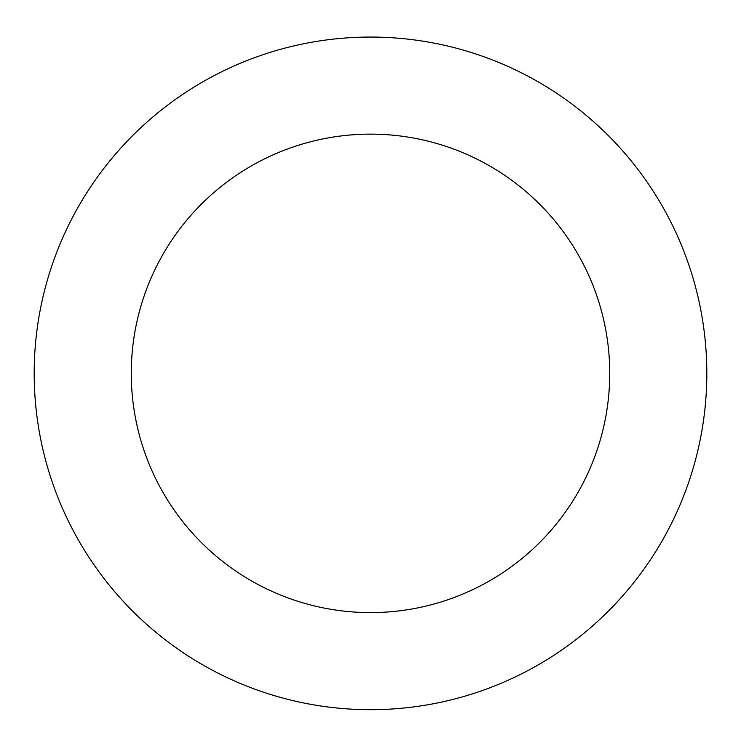 <?xml version="1.0" encoding="UTF-8"?>
<svg xmlns="http://www.w3.org/2000/svg" width="741" height="741" viewBox="0 0 741 741"><rect width="100%" height="100%" fill="white"/><g stroke="black" fill="none" stroke-linecap="round" stroke-linejoin="round"><path stroke-width="1.11" d="M647.986 183.342A336.321 336.321 0 0 0 67.19 228.071A336.321 336.321 0 0 0 396.324 708.692A336.321 336.321 0 0 0 647.986 183.342M567.884 238.194A239.232 239.232 0 0 0 154.749 270.011A239.232 239.232 0 0 0 388.868 611.89A239.232 239.232 0 0 0 567.884 238.194"/></g></svg>
